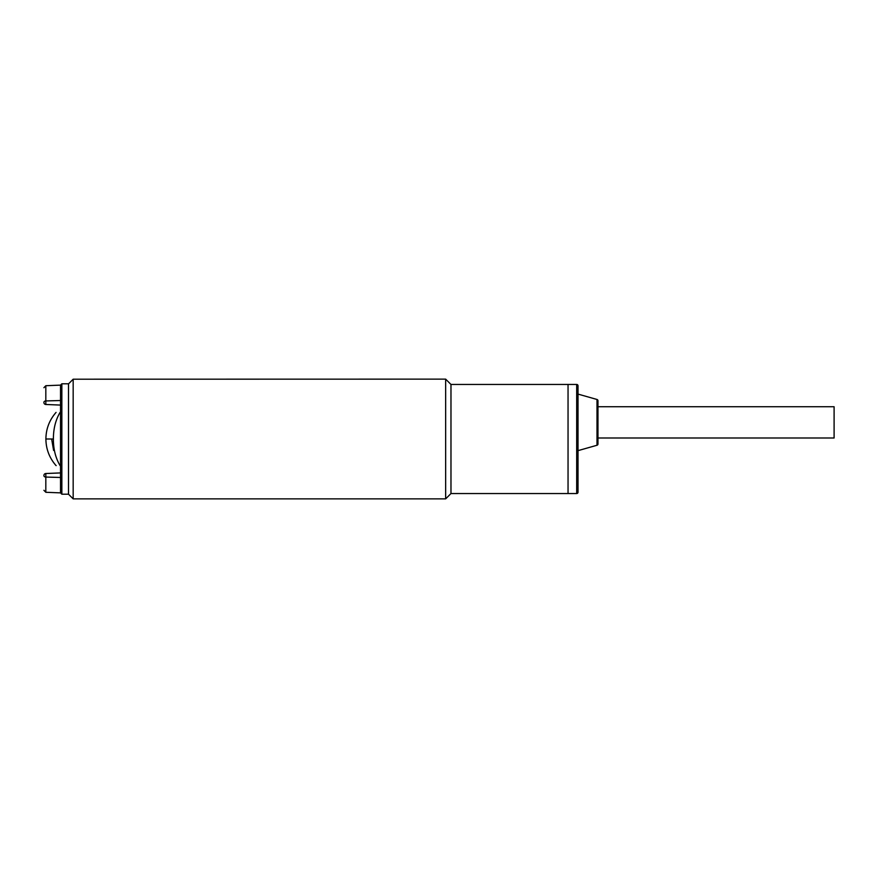 <?xml version="1.0" encoding="UTF-8"?>
<svg xmlns="http://www.w3.org/2000/svg" width="878" height="878" viewBox="0 0 878 878"><rect width="100%" height="100%" fill="white"/><g stroke="black" fill="none" stroke-linecap="round" stroke-linejoin="round"><path stroke-width="1.32" d="M53.602 450.414L51.637 439M60.527 412.397L60.077 412.397C54.732 412.397 54.732 412.397 60.077 412.397C54.732 412.397 54.732 412.397 60.077 412.397C54.732 412.397 54.732 412.397 60.077 412.397C54.732 412.397 54.732 412.397 60.077 412.397C55.61 419.904 53.382 428.771 53.393 439C53.36 449.174 55.599 458.053 60.077 465.603C54.732 465.603 54.732 465.603 60.077 465.603C54.732 465.603 54.732 465.603 60.077 465.603L60.527 465.603M68.506 439L68.506 494.204L61.855 494.204L61.855 383.796L68.506 383.796L68.506 439M43.9 402.365L43.9 402.365C43.9 383.269 43.9 383.269 43.9 402.365A1.997 1.427 0 0 1 45.821 400.939L45.821 385.716L60.527 385.124L60.527 492.876L61.855 494.204M43.9 402.497L43.9 402.497A1.997 1.997 0 0 0 45.821 404.484L60.527 405.076L45.821 404.484A1.997 1.997 0 0 1 43.9 402.497M43.9 475.635L43.9 475.503A1.997 1.997 0 0 1 45.821 473.516L60.527 472.924L45.821 473.516L45.821 477.061A1.997 1.427 180 0 1 43.9 475.635C43.9 494.731 43.9 494.731 43.9 475.635L43.9 475.635M56.17 465.603L56.06 465.603C49.387 457.943 45.996 449.075 45.897 439L53.393 439M597.973 400.763L597.973 443.983L597.973 438.001L834.1 438.001L834.1 406.744L597.973 406.744L597.973 400.763A1.328 1.328 0 0 0 597.007 399.479L578.02 394.101M578.02 492.207A1.328 1.328 0 0 1 576.681 493.546L576.681 384.454A1.328 1.328 0 0 1 578.02 385.793L578.02 492.207M597.973 443.983A1.328 1.328 0 0 1 597.007 445.256L578.02 450.644M576.681 384.454L450.974 384.454L450.974 493.546L568.044 493.546L568.044 384.454L568.044 493.546L576.681 493.546M597.973 404.078L597.973 440.668M73.17 379.197L73.17 498.869L445.651 498.869L445.651 379.131L73.17 379.197L68.506 383.895L68.506 494.204L73.17 498.869M68.506 383.895L71.173 381.228M60.527 400.522L45.821 400.939L45.821 404.484M60.527 477.478L45.821 477.061L45.821 492.284L60.527 492.876M43.9 475.58L43.9 475.503A1.997 1.997 0 0 1 45.821 473.516M597.007 399.479L597.007 445.256M45.897 439C45.996 428.925 49.387 420.057 56.06 412.397M60.527 385.124L61.855 383.796M45.821 385.716L43.9 387.703M45.821 492.284L43.9 490.297M450.974 493.546L445.651 498.869M450.974 384.454L445.651 379.131"/></g></svg>
